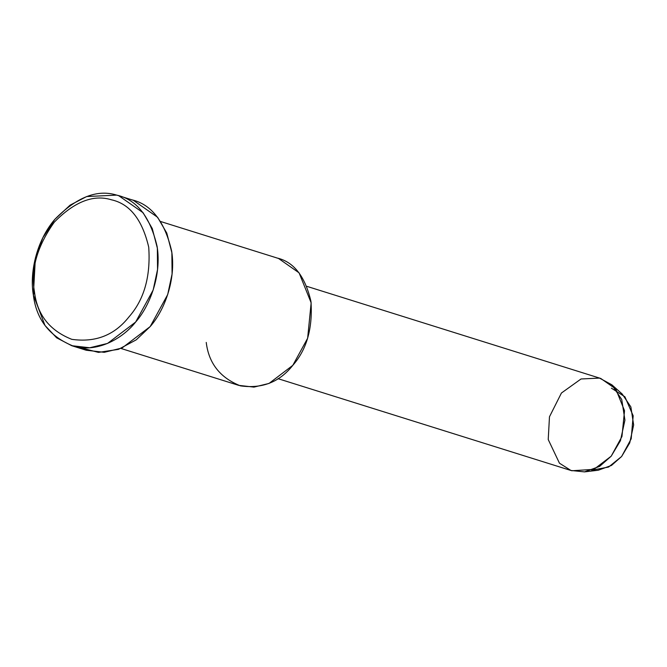 <?xml version="1.0" encoding="UTF-8"?>
<svg xmlns="http://www.w3.org/2000/svg" width="667" height="667" viewBox="0 0 667 667"><rect width="100%" height="100%" fill="white"/><g stroke="black" fill="none" stroke-linecap="round" stroke-linejoin="round"><path stroke-width="1" d="M33.35 294.956L34.476 291.946C30.482 269.626 37.085 246.365 54.285 222.178C74.387 201.676 93.43 194.214 111.406 199.792C129.815 203.844 142.254 219.643 148.724 247.182C150.742 276.455 144.139 299.716 128.914 316.95C114.499 335.226 95.464 342.688 71.794 339.336C49.666 330.557 37.227 314.766 34.476 291.946L33.35 294.956C36.326 319.668 49.8 336.777 73.779 346.29C97.049 352.876 122.403 338.878 135.651 322.036C149.683 306.195 161.773 275.346 157.112 246.448C150.108 216.625 136.627 199.508 116.683 195.114C97.215 189.069 76.588 197.157 54.802 219.368C35.543 241.921 29.648 274.412 33.35 294.956L35.384 257.979L42.846 237.76L54.802 219.368L70.06 205.161L86.668 196.548L116.683 195.114L118.734 195.706L143.088 212.731L152.259 228.531L157.345 248.149L157.554 269.468L153.168 290.028L135.651 322.036L107.562 343.422L89.745 347.765L71.728 345.698L56.662 337.827L44.981 325.454L33.35 294.956M584.525 471.886L598.299 470.218L611.497 465.424L621.619 456.503L629.715 442.93L633.65 424.954L630.865 406.92L622.186 394.005L611.822 384.784L621.744 399.533L624.929 420.152L620.435 440.695L611.18 456.203L599.608 466.4L584.525 471.886L570.944 470.468L559.463 463.198L548.224 439.536L549.475 416.783L561.431 393.021L581.032 378.981L599.508 378.097L611.822 384.784M611.406 388.161L624.904 396.782L633.175 415.799L631.19 438.836L621.619 456.503L608.604 467.042L591.671 470.218M277.981 378.664L571.844 470.76L593.897 469.36L611.18 456.203L621.961 436.51L624.529 410.73L615.758 388.944L600.767 378.464L306.912 286.36M276.755 257.946C293.63 261.664 305.027 276.146 310.955 301.384C312.815 328.222 306.762 349.541 292.805 365.341C279.59 382.091 262.139 388.928 240.445 385.86C220.16 377.814 208.754 363.34 206.236 342.421M120.927 348.441L238.711 385.359L253.952 387.11L269.034 383.433L292.805 365.341L307.629 338.261L311.155 302.818L299.091 272.853L278.489 258.446L160.697 221.536M131.207 199.666C151.151 204.06 164.624 221.169 171.636 251C176.288 279.89 164.207 310.747 150.175 326.588L136.226 339.845L118.459 349.358L98.483 352.393L79.173 347.39M71.728 345.698L86.251 350.25L104.26 352.318L122.086 347.974L150.175 326.588L167.692 294.581L172.078 274.02L171.869 252.701L166.775 233.083L157.604 217.284L133.258 200.258L118.734 195.706M34.476 291.946C37.227 314.766 49.666 330.557 71.794 339.336C95.464 342.688 114.499 335.226 128.914 316.95C144.139 299.716 150.742 276.455 148.724 247.182C142.254 219.643 129.815 203.844 111.406 199.792C93.43 194.214 74.387 201.676 54.285 222.178C37.085 246.365 30.482 269.626 34.476 291.946"/></g></svg>

